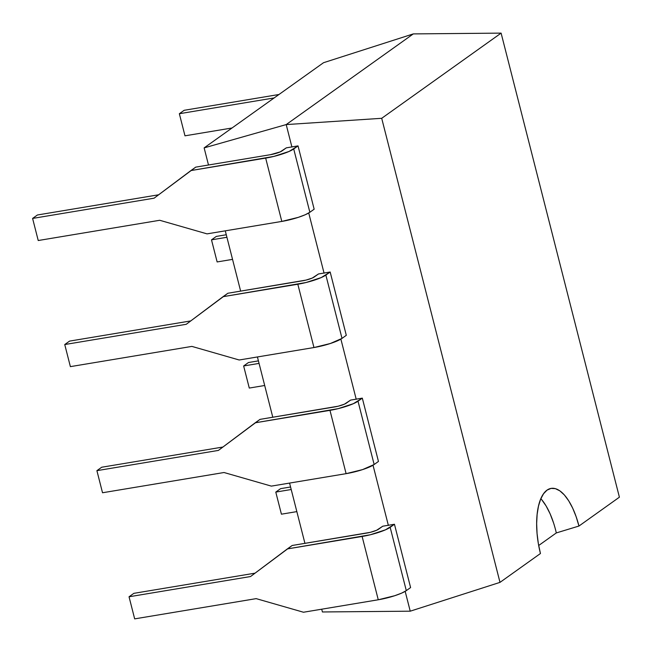 <?xml version="1.0" encoding="UTF-8"?>
<svg xmlns="http://www.w3.org/2000/svg" width="652" height="652" viewBox="0 0 652 652"><rect width="100%" height="100%" fill="white"/><g stroke="black" fill="none" stroke-linecap="round" stroke-linejoin="round"><path stroke-width="0.98" d="M270.49 154.679L195.722 167.132L190.906 170.571L265.674 158.11L281.811 221.419L207.043 233.872L159.732 220.278L38.232 240.523L32.6 218.428L154.1 198.184L190.906 170.571L273.897 156.398L289.072 151.451L298.021 145.893L286.334 147.841L280.124 151.932L270.49 154.679L195.722 167.132L154.1 198.184L32.6 218.428L37.417 214.989L32.6 218.428L38.232 240.523L159.732 220.278L207.043 233.872L281.811 221.419A22.144 4.018 -14.3 0 0 309.855 212.267L305.209 214.761L298.249 217.369L281.811 221.419L265.674 158.11A22.144 4.018 165.7 0 0 293.718 148.966L309.855 212.267L314.158 209.202L309.855 212.267L293.718 148.966L298.021 145.893L286.334 147.841L282.039 150.905A9.12 1.654 165.7 0 1 270.49 154.679M158.607 194.793L37.417 214.989L158.607 194.793M302.634 280.792L227.866 293.253L223.049 296.684L297.825 284.231L313.962 347.54L239.186 359.994L191.884 346.399L70.383 366.636L64.744 344.541L186.244 324.297L223.049 296.684L306.049 282.52L321.224 277.573L330.165 272.014L318.486 273.962L312.275 278.054L306.024 280.091L227.866 293.253L186.244 324.297L64.744 344.541L69.56 341.11L64.744 344.541L70.383 366.636L191.884 346.399L239.186 359.994L313.962 347.54A22.144 4.018 -14.3 0 0 342.007 338.388L330.401 343.49L313.962 347.54L297.825 284.231A22.144 4.018 165.7 0 0 325.87 275.079L342.007 338.388L346.302 335.324L342.007 338.388L325.87 275.079L330.165 272.014L318.486 273.962L314.183 277.027A9.12 1.654 165.7 0 1 302.634 280.792M190.759 320.914L69.56 341.11L190.759 320.914M334.786 406.913L260.018 419.375L255.201 422.806L329.969 410.352L346.106 473.662L271.338 486.115L224.027 472.513L102.527 492.757L96.895 470.662L218.396 450.418L255.201 422.806L338.192 408.641L353.368 403.686L362.316 398.136L350.629 400.083L344.419 404.175L338.168 406.212L260.018 419.375L218.396 450.418L96.895 470.662L101.712 467.231L96.895 470.662L102.527 492.757L224.027 472.513L271.338 486.115L346.106 473.662A22.144 4.018 -14.3 0 0 374.15 464.509L362.545 469.611L346.106 473.662L329.969 410.352A22.144 4.018 165.7 0 0 358.013 401.2L374.15 464.509L378.453 461.445L374.15 464.509L358.013 401.2L362.316 398.136L350.629 400.083L346.334 403.148A9.12 1.654 165.7 0 1 334.786 406.913M222.902 447.036L101.712 467.231L222.902 447.036M413.303 33.904L323.531 62.706L204.133 147.89L208.493 165.005L204.133 147.89L286.195 124.581L291.925 147.05L286.195 124.581L381.705 118.305L499.994 582.375L410.23 611.185L322.422 611.967L321.713 609.196L322.422 611.967L410.23 611.185L405.177 591.356L410.23 611.185L499.994 582.375L381.705 118.305L501.111 33.122L413.303 33.904L323.531 62.706L204.133 147.89L286.195 124.581L413.303 33.904L286.195 124.581L381.705 118.305L501.111 33.122L619.4 497.191L501.111 33.122L413.303 33.904M366.929 533.034L292.161 545.488L287.345 548.927L362.121 536.466L378.258 599.775L303.482 612.236L256.171 598.634L134.671 618.878L129.039 596.784L250.539 576.539L287.345 548.927L370.344 534.762L385.519 529.807L394.46 524.257L382.781 526.205L376.571 530.288L370.32 532.334L292.161 545.488L250.539 576.539L129.039 596.784L133.856 593.344L129.039 596.784L134.671 618.878L256.171 598.634L303.482 612.236L378.258 599.775A22.144 4.018 -14.3 0 0 406.302 590.63L401.656 593.116L394.696 595.724L378.258 599.775L362.121 536.466A22.144 4.018 165.7 0 0 390.165 527.321L406.302 590.63L410.597 587.566L406.302 590.63L390.165 527.321L394.46 524.257L382.781 526.205L378.478 529.269A9.12 1.654 165.7 0 1 366.929 533.034M255.054 573.157L133.856 593.344L255.054 573.157M225.274 230.841L240.637 291.126L225.274 230.841M257.418 356.962L272.789 417.247L257.418 356.962M289.57 483.075L304.932 543.361L289.57 483.075M340.882 339.113L356.22 399.293L340.882 339.113M373.025 465.235L388.364 525.406L373.025 465.235M308.73 212.992L324.068 273.172L308.73 212.992M410.597 587.566L394.46 524.257L410.597 587.566M378.453 461.445L362.316 398.136L378.453 461.445M346.302 335.324L330.165 272.014L346.302 335.324M314.158 209.202L298.021 145.893L314.158 209.202M619.4 497.191L578.96 526.042L576.115 516.62L572.652 508.087L568.683 500.777L564.371 494.958L559.872 490.866L555.374 488.65L551.046 488.405L547.044 490.133L543.532 493.768L540.638 499.171L538.479 506.131L537.134 514.387L536.653 523.621L537.061 533.475L538.34 543.572L540.443 553.524L499.994 582.375L540.443 553.524A52.103 21.687 -99.5 0 1 551.136 488.389A52.103 21.687 -99.5 0 1 578.96 526.042L619.4 497.191M556.311 532.928L538.682 545.504L556.311 532.928L578.96 526.042L556.311 532.928A52.103 21.687 80.5 0 0 540.842 498.674M553.572 522.953L550.125 513.833L546.099 505.952L541.673 499.628M291.208 489.513L275.788 492.089L281.419 514.183L296.839 511.616L281.419 514.183L275.788 492.089L280.604 488.65L290.564 486.995L280.604 488.65L275.788 492.089L291.208 489.513M259.064 363.4L243.644 365.968L249.276 388.062L264.696 385.495L249.276 388.062L243.644 365.968L248.461 362.528L258.42 360.874L248.461 362.528L243.644 365.968L259.064 363.4M226.912 237.279L211.492 239.846L217.132 261.941L232.544 259.374L217.132 261.941L211.492 239.846L216.309 236.415L226.268 234.753L216.309 236.415L211.492 239.846L226.912 237.279M274.158 97.93L179.349 113.725L184.981 135.82L232.039 127.988L184.981 135.82L179.349 113.725L184.166 110.294L278.974 94.499L184.166 110.294L179.349 113.725L274.158 97.93"/></g></svg>
